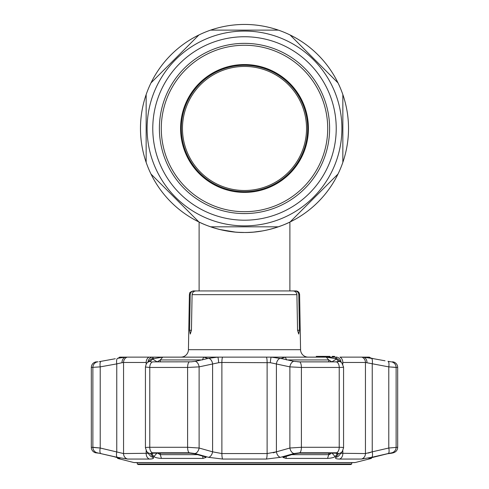 <?xml version="1.0" encoding="UTF-8"?>
<svg xmlns="http://www.w3.org/2000/svg" width="489" height="489" viewBox="0 0 489 489"><rect width="100%" height="100%" fill="white"/><g stroke="black" fill="none" stroke-linecap="round" stroke-linejoin="round"><path stroke-width="0.73" d="M293.669 38.558L290.081 34.97A104.023 104.023 0 0 1 348.523 128.473A104.023 104.023 0 0 0 342.844 94.585A104.023 104.023 0 0 1 342.844 162.354A104.023 104.023 0 0 0 348.523 128.473A104.023 104.023 0 0 1 290.081 221.969L290.955 221.095M198.045 221.095L198.919 221.969A104.023 104.023 0 0 0 253.449 232.104A104.023 104.023 0 0 1 210.612 226.817L278.388 226.817A104.023 104.023 0 0 1 273.369 228.406A104.023 104.023 0 0 0 278.388 226.817A104.023 104.023 0 0 1 210.612 226.817L220.582 226.817M146.156 162.354A104.023 104.023 0 0 1 146.156 94.585L146.156 162.354A104.023 104.023 0 0 1 140.477 128.473A104.023 104.023 0 0 0 198.919 221.969A104.023 104.023 0 0 1 150.997 174.053L151.877 174.928M212.727 227.519L218.094 229.084L212.727 227.519M235.246 232.079L219.958 229.555L235.215 232.073M238.271 232.306L244.482 232.489M250.729 232.306L252.3 232.196M254.243 232.03L256.688 231.774M259.518 231.401L261.731 231.052M263.137 230.808L262.514 230.918M274.61 228.039L270.894 229.084M273.834 228.265L275.38 227.801M262.318 230.955L254.127 232.043M252.452 232.183L247.66 232.44M244.5 232.489C269.139 232.874 290.252 221.969 289.891 222.067C290.258 221.969 269.084 232.886 244.5 232.489C219.848 232.874 198.754 221.969 199.109 222.067C198.766 221.963 219.836 232.874 244.5 232.489L238.296 232.306M338.003 174.053A104.023 104.023 0 0 1 290.081 221.969L338.003 174.053A104.023 104.023 0 0 1 278.388 226.817M157.293 76.596L150.997 82.892A104.023 104.023 0 0 1 198.919 34.97L189.885 44.004M337.123 82.011L338.003 82.892A104.023 104.023 0 0 0 290.081 34.97L338.003 82.892A104.023 104.023 0 0 0 210.612 30.122A104.023 104.023 0 0 1 278.388 30.122L210.612 30.122A104.023 104.023 0 0 1 278.388 30.122L210.612 30.122A104.023 104.023 0 0 0 140.477 128.473A104.023 104.023 0 0 1 146.156 94.585M254.359 232.024L262.098 230.991M269.842 229.359L276.572 227.422M276.591 227.416L282.196 225.417M286.291 223.724L288.92 222.532M306.536 128.473A62.036 62.036 0 0 0 244.5 66.437A62.036 62.036 0 0 0 182.464 128.473A62.036 62.036 0 0 0 244.5 190.502A62.036 62.036 0 0 0 306.536 128.473M307.667 128.473A63.167 63.167 0 0 0 244.5 65.3A63.167 63.167 0 0 0 181.333 128.473A63.167 63.167 0 0 0 244.5 191.639A63.167 63.167 0 0 0 307.667 128.473M293.663 218.394L296.389 215.667M157.281 180.337L160.031 183.082M147.097 128.473A97.403 97.403 0 0 0 244.5 225.869A97.403 97.403 0 0 0 341.903 128.473A97.403 97.403 0 0 0 244.5 31.07A97.403 97.403 0 0 0 147.097 128.473M198.919 221.969L150.997 174.053A104.023 104.023 0 0 0 198.919 221.969M342.844 94.585L342.844 162.354M152.776 128.473A91.724 91.724 0 0 1 244.5 36.742A91.724 91.724 0 0 1 336.224 128.473A91.724 91.724 0 0 1 244.5 220.197A91.724 91.724 0 0 1 152.776 128.473M159.39 128.473A85.11 85.11 0 0 1 244.5 43.362A85.11 85.11 0 0 1 329.61 128.473A85.11 85.11 0 0 1 244.5 213.577A85.11 85.11 0 0 1 159.39 128.473M150.997 82.892L198.919 34.97A104.023 104.023 0 0 0 150.997 82.892M329.011 73.9L299.072 43.961M180.575 128.473A63.925 63.925 0 0 1 244.5 64.548A63.925 63.925 0 0 1 308.425 128.473A63.925 63.925 0 0 1 244.5 192.397A63.925 63.925 0 0 1 180.575 128.473M327.716 128.473A83.216 83.216 0 0 1 244.5 211.688A83.216 83.216 0 0 1 161.284 128.473A83.216 83.216 0 0 1 244.5 45.257A83.216 83.216 0 0 1 327.716 128.473M308.131 357.123A7.567 7.567 0 0 1 300.564 349.69L299.604 294.647L298.785 294.647L299.421 330.271L298.7 334.054L297.563 330.271L299.421 330.271M180.869 357.123A7.567 7.567 0 0 0 188.436 349.69L300.564 349.69M189.579 330.271L191.437 330.271L190.3 334.054L189.579 330.271L190.215 294.647L189.396 294.647L188.436 349.69M191.437 330.271L192.091 294.647C192.409 292.336 193.742 291.096 196.083 290.931L292.917 290.931C295.264 291.102 296.591 292.336 296.909 294.647L297.563 330.271M289.861 290.931L295.821 290.931A3.784 3.784 0 0 1 299.604 294.647M329.953 357.123L329.953 356.371L322.355 356.371L323.308 356.371L323.321 357.123L323.308 356.371L316.359 356.371L322.312 356.371L322.312 357.123M322.355 356.371L322.355 357.123M322.312 356.371L319.072 356.371L319.072 357.123M323.571 356.371L323.571 357.123M318.736 356.371L319.072 356.371L318.736 356.371M190.215 294.647C190.484 292.367 191.767 291.132 194.054 290.931L199.139 290.931M189.396 294.647C190.172 293.541 187.959 292.77 193.179 290.931L194.054 290.931M289.891 222.067L289.891 290.931L294.946 290.931C297.233 291.132 298.516 292.373 298.785 294.647M201.401 290.931L287.599 290.931M316.249 356.371L319.072 356.371L316.249 356.371M333.95 357.123L333.95 356.371L332.263 356.371L334.537 356.371L334.537 357.123M332.263 356.371L332.263 357.123M332.795 356.371L332.795 357.123M329.824 458.236L332.214 457.783M291.462 454.66L328.712 454.66L331.811 452.869L335.13 456.622C333.7 457.582 331.175 458.181 327.569 458.413L285.998 458.413L282.935 457.417L294.555 453.774L299.244 453.169L335.65 453.169L337.355 453.774L335.13 456.622L337.355 453.774L336.921 453.272M152.079 453.272L151.645 453.774L153.87 456.622L151.627 453.48M133.864 462.557L355.136 462.557A1.516 1.516 0 0 1 354.763 462.6L134.237 462.6A1.516 1.516 0 0 1 133.864 462.557L117.641 458.413L117.195 457.459L116.229 457.203M113.9 456.634L119.933 458.413L117.641 458.413M101.449 453.737L99.738 453.358M99.469 453.303L113.851 456.622M98.607 453.169L95.575 452.777A5.672 5.672 0 0 1 91.309 447.282L100.221 448.022L92.873 447.282A5.672 5.617 90 0 0 97.097 452.777L95.575 452.777M338.688 453.547L335.723 457.331L338.706 453.523L336.591 452.777L299.812 452.777L294.011 453.523L280.435 457.331L266.364 459.055L222.636 459.055L208.565 457.331L194.989 453.523L189.188 452.777L152.409 452.777L150.294 453.523L153.277 457.331L150.294 453.523A5.672 5.458 -38.2 0 1 146.737 451.53L149.866 455.43A5.672 5.465 -39.4 0 0 153.277 457.331C154.066 458.437 152.788 459.012 149.432 459.055L151.535 458.939M152.916 458.59L153.302 457.362M152.605 361.878L191.285 361.817L152.605 361.878A5.672 3.509 90 0 0 149.768 367.453L145.435 367.031L145.435 447.82C145.508 447.472 146.957 447.294 149.768 447.282L187.605 447.282L199.115 448.022L212.593 451.83A5.672 3.57 -74.6 0 1 208.565 457.331L208.589 457.337M387.471 453.761L391.903 453.169L393.425 452.777L391.903 452.777L388.217 453.523L371.658 457.331L361.432 459.055L339.568 459.055C336.206 459.006 334.922 458.431 335.723 457.331L335.717 457.337A5.672 5.465 39.4 0 0 339.134 455.43L342.263 451.53L343.565 447.82L343.565 367.037L341.805 362.85A5.672 5.507 134.9 0 0 338.736 361.334L335.521 358.321L336.756 357.123L271.187 357.123L282.263 358.737L281.407 358.345L285.35 357.135L326.261 357.135L335.943 358.737M336.084 458.59L337.459 458.939M368.339 458.04L369.232 457.857M375.057 456.64L372.777 457.197M355.136 462.557L371.359 458.413L368.987 458.382M99.279 361.628L100.997 361.334A5.672 1.913 79.6 0 0 100.221 366.872L100.221 448.022L123.552 453.56L148.118 453.272M117.623 358.321L125.557 357.123L119.677 357.123L121.889 357.135L117.623 358.321A5.672 1.913 80 0 0 116.761 363.889L100.221 366.872L91.309 367.453L91.309 447.282M121.663 357.306L121.987 357.178M119.634 357.135L118.32 358.125M391.616 361.884A5.672 5.617 -90 0 1 396.127 367.453L388.779 366.872L397.691 367.453A5.672 5.672 0 0 0 393.132 361.884L391.573 361.884M371.359 458.413L371.805 457.459M393.095 361.884L391.585 361.878M271.187 357.123L266.45 357.123L271.187 357.123A5.672 0.611 93.7 0 0 270.338 362.691L221.884 362.477L218.662 362.691L199.115 366.872L187.605 367.453L149.768 367.453L149.768 447.282A5.672 3.509 -90 0 0 152.409 452.777M191.285 361.817L195.233 361.334L208.644 358.321L217.813 357.123L222.55 357.123L217.813 357.123A5.672 0.611 86.3 0 1 218.662 362.691M217.813 357.123L125.557 357.123A5.672 4.572 83.9 0 0 122.036 362.691L116.761 363.889L116.761 451.83A5.672 1.901 102.7 0 0 117.342 457.331L97.097 452.777M388.217 453.523A5.672 1.895 -103.2 0 0 388.779 448.022L388.779 366.872L365.448 362.477L342.832 362.477A5.672 4.34 -90 0 0 339.941 357.123L363.443 357.123L373.706 358.737L367.111 357.135L369.366 357.135L371.065 358.205M146.168 364.207L146.168 362.477A5.672 4.34 90 0 1 149.059 357.123L152.244 357.123L153.479 358.321L153.057 358.737L162.739 357.135L203.65 357.135L207.593 358.345L206.737 358.737M201.48 359.941L160.288 359.941L157.146 361.878M151.645 453.774L153.35 453.169L189.756 453.169L194.445 453.774L204.475 456.622L206.065 457.417L203.002 458.413L161.431 458.413C157.819 458.181 155.3 457.582 153.87 456.622L157.189 452.869L160.288 454.66L197.538 454.66M331.854 361.878L328.712 359.941L287.52 359.941M330.112 454.293L329.629 454.489M329.134 454.617L328.712 454.66L328.712 453.169M373.706 358.737L385.032 360.79M369.122 458.297L387.41 453.774M388.779 366.872A5.672 1.913 -79.6 0 0 388.003 361.334L390.974 361.817M369.366 357.135L363.443 357.123A5.672 4.572 -83.9 0 1 366.964 362.691M367.013 357.178L367.337 357.306M340.882 453.272L365.448 453.56L372.239 451.83L372.239 363.889A5.672 1.913 -80 0 0 371.377 358.321M341.09 362.135A5.672 5.183 -99 0 0 336.756 357.123M341.805 362.85L338.663 359.782A5.672 5.513 133.6 0 0 335.521 358.321M338.645 361.597L336.395 361.878L338.675 361.255M331.811 361.878L336.432 359.036M282.263 358.737L293.767 361.334L299.702 361.884L297.715 361.817M336.395 361.878L299.69 361.878L336.414 361.884A5.672 3.509 90 0 1 339.232 367.453L301.395 367.453L289.885 366.872L270.338 362.691M343.388 366.872C344.005 367.245 342.624 367.435 339.232 367.453L339.232 447.282C342.618 447.301 344.005 447.545 343.388 448.022M293.767 361.334A5.672 3.594 102.7 0 0 289.885 366.872L289.885 448.022L301.395 447.282L339.232 447.282A5.672 3.509 -90 0 1 336.591 452.777M280.356 358.321A5.672 3.6 102.2 0 0 276.407 363.889L276.407 451.83L273.278 452.832M266.364 459.055A5.672 0.996 -90 0 0 267.116 453.56L267.116 362.477A5.672 0.996 90 0 0 266.45 357.123L222.55 357.123A5.672 0.996 90 0 0 221.884 362.477L221.884 453.56L267.116 453.56L276.407 451.83L289.885 448.022A5.672 3.564 -106.1 0 0 294.011 453.523M208.644 358.321A5.672 3.6 77.8 0 1 212.593 363.889L212.593 451.83L221.884 453.56A5.672 0.996 -90 0 0 222.636 459.055M195.233 361.334A5.672 3.594 77.3 0 1 199.115 366.872L199.115 448.022A5.672 3.564 -73.9 0 1 194.989 453.523M153.057 358.737L150.325 361.255L151.26 361.817L150.355 361.603M150.325 361.255L150.264 361.334A5.672 5.507 -134.9 0 0 147.195 362.85L147.195 362.85C146.694 362.783 146.107 364.177 145.435 367.031M152.568 359.036L157.189 361.878M101.437 361.255L115.294 358.737M97.427 361.884L95.899 361.878M97.415 361.878L98.026 361.817L97.415 361.878M91.309 367.453C91.51 364.513 93.026 362.661 95.868 361.884L98.026 361.817M127.109 357.123A5.672 5.336 90 0 0 123.552 362.477L122.036 362.691M152.244 357.123A5.672 5.183 99 0 0 147.91 362.135M153.479 358.321A5.672 5.513 -133.6 0 0 150.337 359.782L147.195 362.85M371.658 457.331A5.672 1.901 -102.7 0 0 372.239 451.83L388.779 448.022L397.691 447.282C397.52 450.088 396.096 451.915 393.425 452.777M370.748 452.319L368.15 453.083M146.168 362.477L123.552 362.477L123.552 453.56A5.672 5.336 90 0 0 127.568 459.055L117.342 457.331M100.221 448.022A5.672 1.895 103.2 0 0 100.783 453.523M338.706 453.523A5.672 5.458 38.2 0 0 342.263 451.53M280.435 457.331A5.672 3.57 -105.4 0 1 276.407 451.83M351.738 463.982L350.754 464.55L138.246 464.55L137.262 463.982L351.738 463.982L351.738 462.6M296.909 294.647L192.091 294.647M127.568 459.055L149.432 459.055A5.672 4.34 90 0 1 146.168 453.56L146.168 450.669M92.873 447.282L92.873 367.453A5.672 5.617 90 0 1 97.384 361.884M202.428 359.941L203.65 357.135M162.739 357.135L160.288 359.941L160.288 361.878M160.288 453.169L160.288 454.66L161.431 458.413M203.002 458.413L202.648 456.109M328.712 361.878L328.712 359.941L326.261 357.135M285.35 357.135L286.572 359.941M327.569 458.413L328.712 454.66M286.352 456.109L285.998 458.413M361.432 459.055A5.672 5.336 -90 0 0 365.448 453.56L365.448 362.477A5.672 5.336 -90 0 0 361.891 357.123M299.702 361.884A5.672 2.109 90 0 1 301.395 367.453L301.395 447.282A5.672 2.109 -90 0 1 299.812 452.777M189.298 361.884A5.672 2.109 90 0 0 187.605 367.453L187.605 447.282A5.672 2.109 -90 0 0 189.188 452.777M342.832 362.477L342.832 364.207M342.832 450.669L342.832 453.56A5.672 4.34 -90 0 1 339.568 459.055M396.127 367.453L396.127 447.282A5.672 5.617 -90 0 1 391.903 452.777M123.552 453.56L123.552 376.041M199.109 290.931L199.109 222.067M319.335 357.123L319.335 356.371M397.691 367.453L397.691 447.282M146.737 451.53L145.435 447.82M137.262 463.982L137.262 462.6"/></g></svg>
